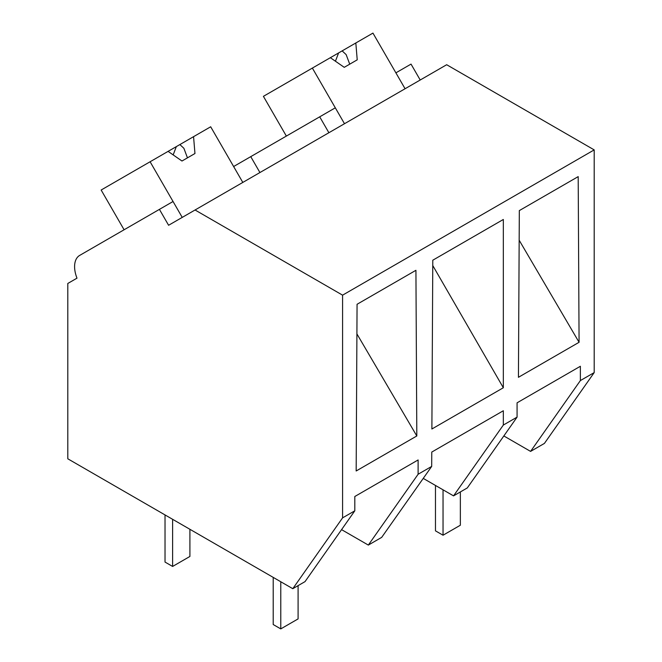 <?xml version="1.0" encoding="UTF-8"?>
<svg xmlns="http://www.w3.org/2000/svg" width="662" height="662" viewBox="0 0 662 662"><rect width="100%" height="100%" fill="white"/><g stroke="black" fill="none" stroke-linecap="round" stroke-linejoin="round"><path stroke-width="0.99" d="M420.213 80.003L411.036 64.106L395.893 72.845L405.07 88.741L372.946 33.1L355.825 42.98L357.223 59.837L344.248 67.334L330.355 57.693L312.365 68.078L344.488 123.72L335.311 107.823L319.705 116.826L328.89 132.731M503.832 435.952L530.585 451.401L544.412 443.416L594.195 372.598L594.195 149.893L446.676 64.727L168.595 225.27L159.418 209.374L79.655 255.424A24.477 14.134 60 0 0 76.991 278.164L67.805 283.46L67.805 458.799L292.794 588.692L342.577 517.866L342.577 295.161L195.058 209.995M594.195 149.893L342.577 295.161M418.111 474.257L368.329 545.083L381.684 537.37L431.69 466.412L418.111 474.257L418.111 459.958L354.807 496.5L354.807 510.807L342.577 517.866M431.69 466.412L431.765 452.072L503.327 410.754L503.327 425.062L517.072 417.126L517.072 402.819L580.367 366.276L580.367 380.576L594.195 372.598M416.812 435.968L415.926 270.303L357.066 304.28L356.173 470.98L416.812 435.968L356.909 333.896M432.791 260.207L503.327 219.478L503.327 387.75L431.889 428.993L432.791 260.207M518.437 377.299L579.076 342.287L578.191 176.622L519.322 210.599L518.437 377.299M530.585 451.401L580.367 380.576M517.072 417.126L467.289 487.944L453.544 495.879L423.25 478.394M453.544 495.879L503.327 425.062M259.926 172.542L250.749 156.646L319.705 116.826M432.758 265.528L503.327 387.75M519.165 240.215L579.076 342.287M368.329 545.083L341.567 529.633M292.794 588.692L305.025 581.625L354.807 510.807M124.092 229.764L101.145 190.019L150.1 161.76L182.232 217.401L173.047 201.505L159.418 209.374M250.749 156.646L233.628 166.526L242.805 182.422L210.681 126.781L193.561 136.67L194.959 153.518L181.984 161.015L168.09 151.375L150.1 161.76M286.356 136.082L263.41 96.338L312.365 68.078M355.825 42.98L330.355 57.693M342.146 50.883L346.152 54.615L349.726 64.173M338.596 52.927L335.435 61.218M193.561 136.67L168.09 151.375M179.882 144.564L183.887 148.296L187.462 157.854M176.332 146.608L173.171 154.9M460.355 491.949L460.355 525.223L443.043 535.219L435.472 530.85L435.472 485.445M443.043 535.219L443.043 489.822M298.09 585.63L298.09 618.904L280.779 628.9L273.207 624.531L273.207 577.38M280.779 628.9L280.779 581.757M189.911 529.294L189.911 556.452L172.608 566.449L165.028 562.071L165.028 514.928M172.608 566.449L172.608 519.298"/></g></svg>

